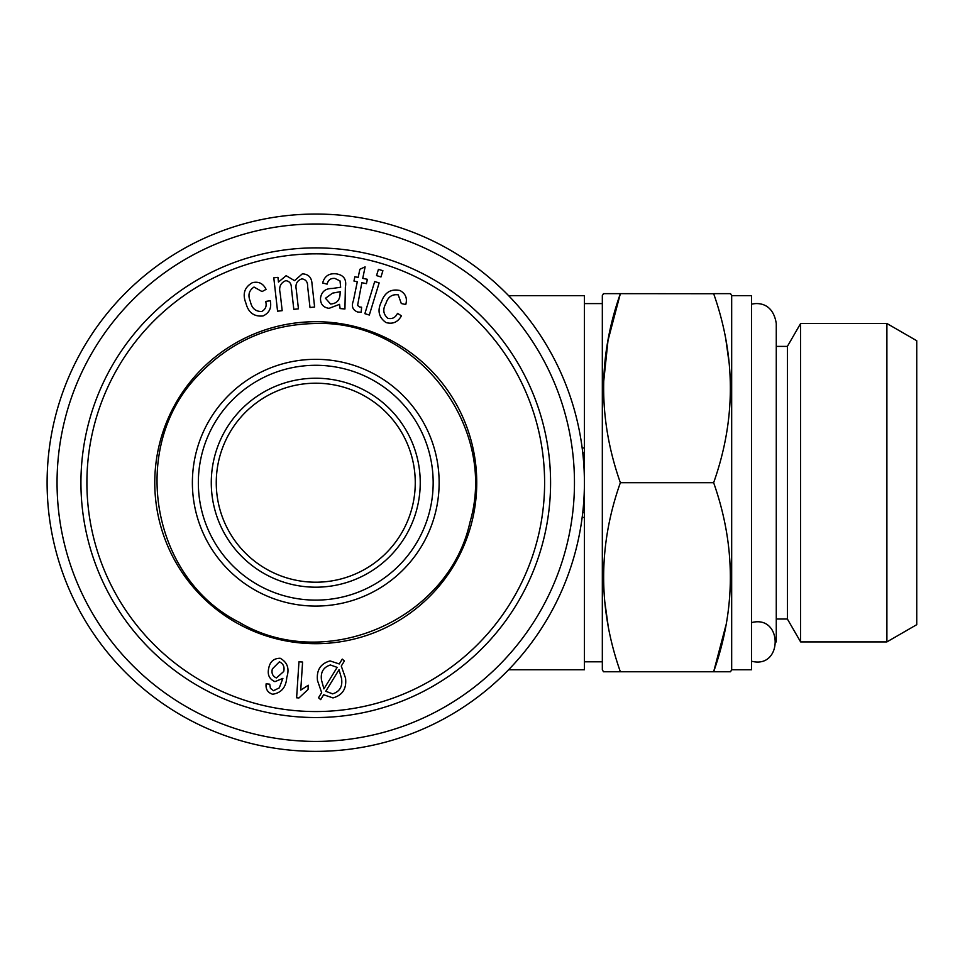 <?xml version="1.0" encoding="UTF-8"?>
<svg xmlns="http://www.w3.org/2000/svg" width="965" height="965" viewBox="0 0 965 965"><rect width="100%" height="100%" fill="white"/><g stroke="black" fill="none" stroke-linecap="round" stroke-linejoin="round"><path stroke-width="1.45" d="M731.675 669.77L751.578 669.77L751.578 295.64L731.675 295.64L731.675 669.77L730.529 671.761L603.475 671.761L602.329 669.77L602.329 295.64L603.475 293.649L620.362 293.649C598.083 356.495 598.083 419.522 620.362 482.705C598.083 545.551 598.083 608.565 620.362 671.761L620.338 671.7M603.523 383.202L608.01 340.452L620.362 293.649L713.666 293.722M608.022 625.006L604.5 599.627M730.481 582.209L729.516 599.567M725.982 625.006L713.69 671.616M725.982 340.404L729.504 365.783M731.675 295.64L730.529 293.649L713.642 293.649C735.909 356.833 735.909 419.859 713.642 482.705C735.909 545.888 735.909 608.903 713.642 671.761M582.16 447.989L584.416 447.989L584.416 295.64L508.591 295.64M330.066 660.916L339.258 663.956L342.249 659.095L344.396 660.989L341.272 666.067L345.542 678.13C346.749 688.636 342.563 695.234 332.961 697.912L323.637 694.764L320.669 699.625L318.51 697.743L321.647 692.617L317.497 680.578C316.339 670.168 320.537 663.618 330.066 660.916M620.362 482.705L713.642 482.705M369.318 315.024L364.867 313.661L374.697 281.551L379.149 282.914L369.318 315.024M401.428 315.82C397.882 322.189 392.719 324.433 385.964 322.539C378.594 317.244 377.122 310.26 381.537 301.587C384.818 292.347 390.958 288.656 399.932 290.501C405.565 293.541 407.507 298.221 405.758 304.53L401.295 303.529L398.231 294.844C392.092 294.048 388.002 296.882 385.952 303.372C382.562 309.319 383.202 314.288 387.894 318.293C392.248 319.27 395.457 317.618 397.52 313.348L401.428 315.82M357.701 312.033C352.647 310.079 351.212 306.279 353.395 300.658L357.303 281.756L353.962 281.056L354.855 276.726L358.184 277.425L359.861 269.283L365.12 266.871L362.744 278.366L367.351 279.307L366.459 283.65L361.851 282.697L357.581 305.423L359.547 306.991L361.598 307.196L361.212 312.238L357.701 312.033M310.006 307.521L307.63 286.509C307.799 282.021 305.881 279.464 301.9 278.849C297.063 280.513 295.181 284.036 296.255 289.452L298.438 308.824L293.806 309.355L291.358 287.679C291.37 283.493 289.488 281.153 285.724 280.682C280.477 282.914 278.644 287.148 280.212 293.372L282.178 310.67L277.558 311.188L273.795 277.836L277.944 277.377L278.463 282.045L286.147 275.676L294.542 280.658L302.322 273.855C308.51 274.108 311.743 277.522 312.033 284.108L314.614 307.003L310.006 307.521M315.76 321.707A160.998 160.998 0 0 1 455.178 563.198A160.998 160.998 0 0 1 176.33 563.198A160.998 160.998 0 0 1 315.76 321.707M315.76 383.202A99.504 99.504 0 0 1 401.935 532.451A99.504 99.504 0 0 1 229.586 532.451A99.504 99.504 0 0 1 315.76 383.202M584.416 447.989L584.416 452.85L582.751 452.85L584.416 452.85L584.416 517.421L582.16 517.421M382.9 270.707L380.982 276.955L376.531 275.592L378.449 269.344L382.9 270.707M344.939 308.993L340.102 308.559L339.535 304.361L329.053 308.342C323.118 307.449 320.284 303.999 320.525 297.992C321.647 291.611 325.531 288.439 332.189 288.487L340.657 287.268L340.018 280.924L334.879 278.439C330.693 278.065 328.112 279.971 327.135 284.144L322.648 282.986C324.517 276.207 328.969 273.143 335.989 273.819C343.709 274.904 346.833 279.404 345.361 287.341L344.939 308.993M298.969 661.797L302.588 662.038L300.754 690.084L308.305 685.247L308.028 689.505L298.957 697.948L296.605 697.792L298.969 661.797M340.271 291.695L332.503 293.167L325.47 298.269L330.561 304.011C336.713 303.613 339.885 300.199 340.078 293.77L340.271 291.695M584.416 512.56L582.751 512.56L584.416 512.56L584.416 462.802A9.952 9.952 0 0 0 583.644 458.954L584.416 462.802L584.416 452.85M583.644 458.954A5.971 5.971 0 0 1 583.198 457.217L583.632 458.942M280.152 658.251C287.425 662.243 289.633 668.624 286.774 677.394C286.074 687.321 281.346 692.942 272.6 694.233C267.679 692.605 265.52 689.131 266.135 683.799L269.73 684.173L270.441 688.335L273.529 690.711L279.283 687.864L282.902 678.371L274.953 681.652C269.356 679.167 267.269 674.776 268.68 668.48C269.886 661.737 273.71 658.335 280.152 658.251M583.644 506.456L584.416 502.608A9.952 9.952 0 0 1 583.644 506.456A5.971 5.971 0 0 0 583.198 508.193M800.612 641.906L800.612 323.504L886.895 323.504L886.895 641.906L800.612 641.906L787.392 619.023L787.392 346.387L800.612 323.504M584.416 661.809L602.329 661.809M776.27 619.023L787.392 619.023M337.159 667.382L330.404 664.969C323.359 667.225 320.392 672.279 321.514 680.132L323.926 688.889L337.159 667.382M315.76 365.289A117.416 117.416 0 0 1 417.435 541.413A117.416 117.416 0 0 1 214.073 541.413A117.416 117.416 0 0 1 315.76 365.289M315.76 378.232A104.473 104.473 0 0 1 406.241 534.948A104.473 104.473 0 0 1 225.279 534.948A104.473 104.473 0 0 1 315.76 378.232M245.906 303.119C242.275 293.999 244.459 287.184 252.432 282.673C258.668 281.237 263.216 283.469 266.063 289.379L262.046 291.575L254.024 287.051C248.874 290.489 247.667 295.326 250.393 301.562C251.756 308.269 255.52 311.586 261.696 311.502C265.616 309.355 266.943 306.002 265.665 301.442L270.248 300.73C271.768 307.847 269.368 312.925 263.035 315.965C254 316.834 248.294 312.551 245.906 303.119M332.623 693.859C339.776 691.603 342.744 686.489 341.55 678.516L339.029 669.686L325.784 691.266L332.623 693.859M315.76 214.049A268.656 268.656 0 0 1 548.422 617.033A268.656 268.656 0 0 1 83.099 617.033A268.656 268.656 0 0 1 315.76 214.049M276.424 677.973L283.71 671.483C284.772 666.96 283.336 663.727 279.404 661.809L272.359 668.938C271.286 673.244 272.637 676.248 276.424 677.973M544.61 482.705A228.85 228.85 0 0 1 201.335 680.892A228.85 228.85 0 0 1 201.335 284.506A228.85 228.85 0 0 1 544.61 482.705M886.895 323.504L916.75 340.729L916.75 624.669L886.895 641.906M315.76 224.001A258.704 258.704 0 0 1 539.809 612.051A258.704 258.704 0 0 1 91.711 612.051A258.704 258.704 0 0 1 315.76 224.001M508.591 669.77L584.416 669.77L584.416 517.421M550.581 482.705A234.821 234.821 0 0 1 198.344 686.067A234.821 234.821 0 0 1 198.344 279.343A234.821 234.821 0 0 1 550.581 482.705M751.578 622.594C783.025 614.379 783.025 669.433 751.578 661.218M315.76 359.318A123.387 123.387 0 0 1 422.61 544.393A123.387 123.387 0 0 1 208.91 544.393A123.387 123.387 0 0 1 315.76 359.318M315.76 323.504C415.915 319.922 498.338 426.18 469.955 522.294C448.52 620.193 325.108 673.594 239.067 622.22C149.575 577.094 128.538 444.286 199.707 373.72C231.467 340.995 270.152 324.252 315.76 323.504M584.416 303.601L602.329 303.601M776.27 346.387L787.392 346.387M751.578 304.18C759.588 302.298 773.17 303.878 776.27 323.504L776.27 641.906"/></g></svg>
